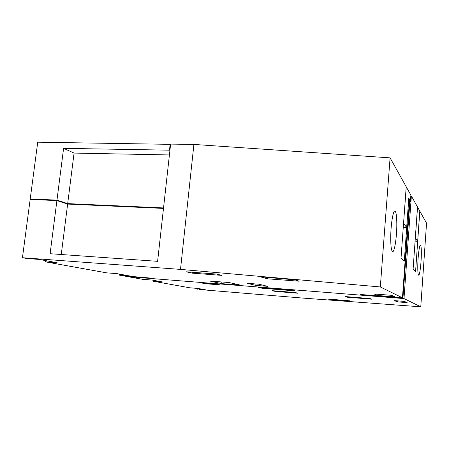 <?xml version="1.0" encoding="UTF-8"?>
<svg xmlns="http://www.w3.org/2000/svg" width="449" height="449" viewBox="0 0 449 449"><rect width="100%" height="100%" fill="white"/><g stroke="black" fill="none" stroke-linecap="round" stroke-linejoin="round"><path stroke-width="0.67" d="M419.781 211.12L426.55 223.17L420.775 306.813L303.788 298.158L199.362 289.515L206.052 289.902L198.357 288.499L189.742 287.787L153.103 281.203L162.594 281.966L152.357 280.097L142.619 279.317L127.858 276.663L403.993 298.574L420.775 306.813M410.857 195.949L411.363 195.966L417.503 206.967L413.108 269.181L415.583 271.449L419.821 211.12M411.363 195.966L403.993 298.574L410.908 202.258L409.959 200.636L409.449 200.619M421.336 254.516C421.218 264.113 419.641 276.124 418.586 275.136C417.997 274.541 417.727 271.488 417.778 265.976C417.879 256.239 419.478 244.189 420.505 245.137C421.123 245.738 421.398 248.858 421.336 254.516M330.15 299.595L328.034 299.04L349.417 300.796L351.275 301.335L330.15 299.595L330.183 299.214M272.027 290.66L295.223 292.529L298.069 293.242L275.175 291.395L272.027 290.66M345.259 296.559L370.043 298.551L371.867 299.202L347.431 297.227L345.259 296.559M397.343 301.851L407.148 302.648L404.504 301.425L394.407 300.611L397.343 301.851L397.416 300.852M294.982 290.862L291.457 289.947L258.018 287.293L262.064 288.236L294.982 290.862M215.413 283.903L200.248 282.702L205.154 283.701L220.1 284.891L215.413 283.903M197.706 288.443L197.627 289.207M415.089 241.135L417.665 241.276L419.787 211.058L417.497 207.034M153.21 280.255L153.103 281.203M417.665 241.276L415.297 238.161M415.342 238.161L417.542 207.034M275.215 290.918L275.175 291.395M347.47 296.733L347.431 297.227M262.064 288.236L262.121 287.618M205.154 283.701L205.215 283.094M410.212 201.073L410.914 195.163L406.205 186.835M31.98 199.502L30.223 198.958L37.738 142.187L170.592 144.353M406.261 186.84L403.55 223.394M410.487 201.085L408.781 198.166L406.665 227.463L403.606 223.394M170.165 144.09L169.492 150.179L63.595 148.35L56.967 200.119L67.687 203.616L163.537 207.932M30.223 198.958L56.967 200.119M169.492 150.179L169.918 150.432M186.307 271.797L216.508 274.058L221.868 275.383L192.166 273.144L186.307 271.797M267.475 286.31L259.101 284.228L247.04 283.291L255.801 285.39L267.475 286.31M406.665 227.463L403.264 227.301M33.647 199.575L56.596 200.58M163.492 208.314L67.288 203.964M63.595 148.35L74.068 153.081L67.687 203.616M74.068 153.081L169.419 154.944M192.262 272.246L192.166 273.144M119.428 274.081L119.305 275.125L122.179 275.641L150.69 278.083L124.008 275.787M119.305 275.125L129.576 275.939L117.15 273.666L106.593 272.84L45.209 261.806L57.085 262.699L39.085 259.415L26.839 258.506L22.45 257.715L180.504 269.394L380.32 286.95L402.45 297.81L360.631 294.505L402.949 298.057L403.993 298.574L127.858 276.663L123.986 275.967M391.775 295.341L395.126 296.896L377.979 295.543L374.068 293.955L391.775 295.341M294.954 279.862L299.208 281.203L267.346 278.807L260.257 276.808L294.954 279.862M221.711 283.639L209.632 281.023L229.136 282.55L240.484 285.121L221.711 283.639L221.879 281.983M255.936 283.981L255.801 285.39M402.45 297.81L409.505 199.861L408.798 198.66L404.291 261.122L401.024 258.13L406.21 186.75L390.086 157.863L193.906 144.432L170.62 144.101L157.61 261.335L50.103 253.719L56.905 200.591L67.631 204.076L61.26 254.51M22.45 257.715L30.162 199.423L56.905 200.591M163.481 208.415L67.631 204.076M402.949 298.057L409.959 200.636M390.086 157.863L380.32 286.95M390.72 238.542C390.641 225.409 393.122 209.79 394.985 211.064C396.175 211.962 396.781 216.44 396.809 224.506C396.843 237.47 394.396 253.084 392.46 251.563C391.36 250.604 390.776 246.265 390.72 238.542M193.906 144.432L180.504 269.394M45.371 260.56L45.209 261.806M377.979 295.543L378.075 294.269M267.469 277.443L267.346 278.807"/></g></svg>
